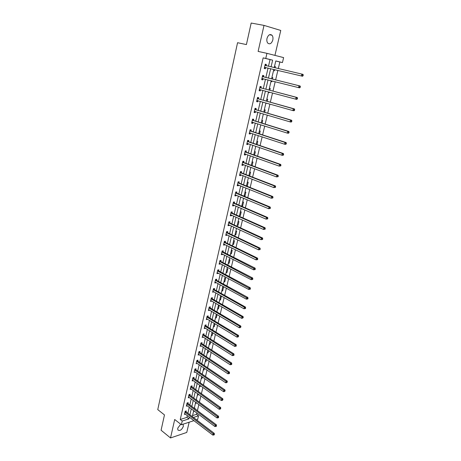 <?xml version="1.0" encoding="UTF-8"?>
<svg xmlns="http://www.w3.org/2000/svg" width="461" height="461" viewBox="0 0 461 461"><rect width="100%" height="100%" fill="white"/><g stroke="black" fill="none" stroke-linecap="round" stroke-linejoin="round"><path stroke-width="0.69" d="M180.7 424.212L177.739 428.16L177.865 429.969C179.871 431.225 181.703 430.004 183.363 426.31L183.029 424.201M272.803 40.021C273.206 37.998 272.935 36.402 271.984 35.226C269.904 33.786 268.244 34.84 267.005 38.396C266.614 40.407 266.879 41.997 267.812 43.161C269.898 44.613 271.564 43.57 272.803 40.021M192.548 415.592L196.53 414.33L198.512 415.822L197.654 419.447L196.513 419.815M274.935 55.383L280.761 30.449L264.015 25.395L251.176 23.05L246.41 44.584L237.559 42.706L157.76 409.61L164.473 414.923L161.085 430.234L170.518 437.95L186.763 432.441L189.154 422.207M268.481 66.275L270.037 59.573L263.156 57.873L265.761 58.461L266.942 53.338L283.619 57.608L282.443 62.575L275.793 60.938L274.226 67.617M278.3 68.574L279.85 61.993L282.443 62.575M196.53 414.33L196.853 412.975M197.412 410.618L198.852 404.528M199.406 402.182L200.863 396.011M201.417 393.677L202.898 387.424M203.445 385.102L204.943 378.769M205.491 376.458L207.006 370.045M207.548 367.74L209.087 361.245M209.628 358.952L211.184 352.377M211.726 350.095L213.299 343.433M213.835 341.163L215.431 334.415M215.967 332.156L217.58 325.316M218.111 323.075L219.753 316.148M220.277 313.918L221.937 306.899M222.461 304.681L224.144 297.576M224.663 295.368L226.368 288.171M226.887 285.976L228.61 278.686M229.123 276.508L230.875 269.12M231.382 266.954L233.157 259.468M233.664 257.319L235.456 249.735M235.963 247.603L237.778 239.922M238.279 237.801L240.118 230.016M240.619 227.913L242.48 220.03M242.976 217.938L244.866 209.951M245.356 207.882L247.269 199.786M247.753 197.729L249.695 189.529M250.173 187.489L252.138 179.185M252.616 177.162L254.61 168.743M255.083 166.738L257.1 158.209M257.572 156.221L259.612 147.578M260.079 145.613L262.148 136.854M262.609 134.906L264.712 126.032M265.167 124.101L267.294 115.106M267.743 113.199L269.898 104.082M270.348 102.198L272.532 92.961M272.97 91.094L275.182 81.73M275.62 79.886L277.868 70.4M279.85 61.993L275.782 60.99M275.39 66.591L274.514 66.39L275.39 66.591L275.102 67.825M274.393 70.827L273.523 70.619L274.393 70.827L274.67 69.64M271.932 77.385L272.808 77.575L272.451 79.09M270.947 81.585L271.823 81.77L272.019 80.934M269.374 88.281L270.25 88.454L269.823 90.258M268.394 92.448L269.27 92.615L269.385 92.119M266.838 99.086L267.714 99.242L267.224 101.322M265.87 103.218L266.781 103.201M264.326 109.793L265.202 109.931L264.649 112.282M261.836 120.407L262.707 120.528L262.09 123.145M259.364 130.924L260.24 131.033L259.56 133.915M256.915 141.354L257.791 141.446L257.054 144.581M254.489 151.692L255.365 151.767L254.57 155.155M252.086 161.938L252.956 162.001L252.104 165.637M249.701 172.097L250.577 172.143L249.66 176.021L248.854 175.71L250.819 167.326M247.338 182.164L248.208 182.199L247.303 186.042L246.497 186.019M244.993 192.151L245.869 192.168L244.97 195.983L244.1 195.965M242.67 202.051L243.541 202.051L242.653 205.831L241.783 205.837M240.365 211.864L241.236 211.853L240.354 215.604L239.484 215.615M238.083 221.597L238.954 221.574L238.078 225.291L237.208 225.32M235.819 231.243L236.689 231.209L235.819 234.891L234.954 234.937M233.571 240.815L234.442 240.763L233.583 244.416L232.713 244.474M231.347 250.306L232.211 250.242L231.359 253.861L230.494 253.93M229.134 259.716L230.004 259.635L229.157 263.231L228.293 263.312M226.945 269.045L227.815 268.959L226.973 272.52L226.109 272.612M224.772 278.3L225.642 278.202L224.807 281.734L223.942 281.838M222.617 287.48L223.487 287.364L222.663 290.874L221.793 290.989M220.485 296.584L221.349 296.458L220.531 299.932L219.667 300.065M218.364 305.614L219.229 305.476L218.416 308.922L217.552 309.066M216.261 314.569L216.906 314.46M215.454 317.992L216.318 317.842L217.091 314.569M213.38 326.849L214.244 326.688L214.941 323.708M211.317 335.631L212.181 335.458L212.809 332.779M209.271 344.35L210.13 344.165L210.694 341.768M207.243 352.993L208.101 352.798L208.597 350.688M205.226 361.568L206.09 361.361L206.516 359.534M203.232 370.079L204.09 369.86L204.454 368.31M201.25 378.521L202.108 378.291L202.408 377.012M199.285 386.894L200.143 386.658L200.379 385.644M197.331 395.204L198.19 394.956L198.368 394.207M196.622 400.142L196.997 400.033L196.922 400.361M195.401 403.45L196.253 403.191L196.369 402.701M194.461 408.417L195.072 408.227L194.94 408.774M193.476 411.627L194.392 411.126M263.156 57.873L180.245 419.487L186.941 417.366L187.356 415.603M187.898 413.252L189.287 407.288M189.828 404.948L191.229 398.909M191.77 396.581L193.194 390.461M193.729 388.145L195.17 381.944M195.706 379.639L197.164 373.364M197.694 371.07L199.175 364.709M199.705 362.427L201.198 355.99M201.728 353.72L203.243 347.196M203.768 344.932L205.301 338.328M205.819 336.081L207.375 329.39M207.894 327.154L209.467 320.378M209.986 318.153L211.582 311.29M212.095 309.077L213.708 302.128M214.221 299.927L215.852 292.885M216.359 290.701L218.018 283.567M218.52 281.4L220.197 274.174M220.698 272.019L222.398 264.7M222.899 262.557L224.622 255.14M225.112 253.014L226.858 245.506M227.348 243.391L229.117 235.784M229.601 233.687L231.393 225.982M231.877 223.896L233.687 216.088M234.171 214.025L236.003 206.113M236.481 204.062L238.343 196.052M238.815 194.018L240.7 185.904M241.166 183.887L243.08 175.664M243.541 173.664L245.477 165.332M245.938 163.35L247.897 154.913M248.352 152.948L250.34 144.397M250.79 142.449L252.801 133.788M253.25 131.858L255.29 123.081M255.734 121.174L257.797 112.277M258.235 110.392L260.332 101.38M260.765 99.513L262.885 90.379M263.312 88.535L265.461 79.28M265.888 77.454L268.066 68.078M266.112 65.618L266.383 64.454L265.236 64.183L264.239 68.499L265.386 68.758L265.657 67.6M263.536 76.768L263.801 75.616L262.655 75.368L261.669 79.644L262.816 79.88L263.081 78.733M260.984 87.815L261.243 86.674L260.102 86.449L259.122 90.684L260.269 90.903L260.528 89.762M258.448 98.763L258.713 97.634L257.566 97.432L256.598 101.627L257.745 101.823L257.999 100.723M255.941 109.614L256.201 108.496L255.054 108.312L254.097 112.472L255.238 112.645L255.486 111.591M253.452 120.367L253.711 119.261L252.57 119.099L251.614 123.22L252.761 123.375L252.991 122.361M250.991 131.028L251.245 129.927L250.104 129.783L249.159 133.869L250.3 134.001L250.525 133.039M248.548 141.59L248.802 140.496L247.655 140.38L246.721 144.426L247.868 144.541L248.081 143.619M246.128 152.061L246.376 150.978L245.235 150.88L244.307 154.89L245.454 154.982L245.655 154.107M243.731 162.439L243.978 161.362L242.832 161.281L241.916 165.263L243.056 165.338L243.252 164.502M241.351 172.725L241.593 171.659L240.452 171.601L239.547 175.543L240.688 175.595L240.867 174.805M238.994 182.919L239.236 181.865L238.095 181.824L237.196 185.731L238.331 185.766L238.504 185.017M236.654 193.026L236.896 191.983L235.755 191.96L234.862 195.833L236.003 195.85L236.165 195.141M234.338 203.047L234.58 202.016L233.439 202.01L232.551 205.848L233.692 205.848L233.848 205.18M232.039 212.982L232.281 211.956L231.14 211.968L230.264 215.777L231.399 215.76L231.543 215.131M229.762 222.836L229.999 221.816L228.863 221.845L227.988 225.625L229.129 225.585L229.261 224.997M227.504 232.598L227.74 231.589L226.605 231.635L225.74 235.381L226.875 235.329L227.002 234.776M225.268 242.284L225.498 241.282L224.363 241.345L223.504 245.056L224.64 244.987L224.761 244.474M223.049 251.885L223.274 250.888L222.139 250.974L221.292 254.651L222.427 254.564L222.536 254.086M220.848 261.404L221.073 260.419L219.937 260.517L219.096 264.165L220.231 264.061L220.335 263.617M218.664 270.843L218.889 269.864L217.753 269.979L216.924 273.598L218.053 273.477L218.145 273.073M216.497 280.202L216.722 279.233L215.592 279.366L214.763 282.956L215.892 282.818L215.979 282.449M214.353 289.485L214.572 288.528L213.443 288.672L212.625 292.234L213.829 291.744M212.221 298.693L212.446 297.737L211.317 297.904L210.498 301.431L211.697 300.964M210.112 307.821L210.331 306.876L209.202 307.055L208.395 310.558L209.588 310.103M208.02 316.874L208.234 315.941L207.11 316.131L206.309 319.606L207.49 319.173M205.94 325.858L206.159 324.93L205.03 325.138L204.235 328.578L205.41 328.163M203.883 334.767L204.096 333.845L202.973 334.069L202.183 337.481L203.347 337.083M201.843 343.601L202.051 342.69L200.927 342.926L200.143 346.309L201.301 345.929M199.815 352.365L200.022 351.461L198.898 351.708L198.126 355.068L199.273 354.705M197.804 361.061L198.011 360.162L196.887 360.421L196.121 363.758L197.262 363.412M195.81 369.682L196.017 368.788L194.894 369.071L194.133 372.373L195.262 372.044M193.833 378.239L194.035 377.352L192.917 377.645L192.162 380.924L193.286 380.607L192.485 380.06M191.868 386.721L192.076 385.845L190.952 386.151L190.203 389.407L191.309 389.096M189.926 395.14L190.122 394.27L189.004 394.587L188.261 397.82L189.333 397.509M187.99 403.496L188.192 402.632L187.074 402.96L186.336 406.164L187.379 405.853M186.077 411.782L186.273 410.924L185.161 411.27L184.423 414.445L185.437 414.134M193.948 420.651L181.375 424.737L174.702 419.493L170.518 437.95M181.375 424.737L182.228 421.031L188.924 418.888L189.338 417.119M180.245 419.487L182.228 421.031M264.015 25.395L258.12 51.413L266.942 53.338M193.413 417.453L198.512 415.822M273.799 69.432L271.581 78.877M271.149 80.715L268.965 90.028M268.527 91.889L266.372 101.08M265.928 102.964L263.801 112.035M263.352 113.936L261.254 122.885M260.799 124.804L258.73 133.644M258.275 135.58L256.224 144.299M255.769 146.258L253.746 154.861M253.285 156.838L251.291 165.332M248.381 177.721L246.439 185.996M245.961 188.025L244.048 196.19M243.564 198.236L241.673 206.298M241.189 208.36L239.322 216.313M238.833 218.393L236.989 226.247M236.499 228.345L234.678 236.095M234.182 238.204L232.39 245.857M231.889 247.983L230.12 255.532M229.613 257.676L227.867 265.127M227.359 267.288L225.631 274.647M225.124 276.813L223.418 284.08M222.905 286.264L221.222 293.432M220.704 295.634L219.044 302.71M218.526 304.923L216.883 311.913M216.365 314.131L214.745 321.035M214.215 323.27L212.619 330.082M212.089 332.329L210.516 339.054M209.98 341.313L208.424 347.957M207.888 350.227L206.349 356.785M205.813 359.067L204.298 365.538M203.756 367.832L202.258 374.223M201.716 376.528L200.235 382.837M199.694 385.154L198.23 391.383M197.683 393.711L196.242 399.86M195.695 402.199L194.265 408.273M193.718 410.618L192.306 416.611M271.068 66.88L272.635 60.155L265.761 58.461M189.886 414.767L191.28 408.786M191.828 406.446L193.24 400.39M193.787 398.062L195.216 391.925M195.758 389.603L197.21 383.391M197.746 381.08L199.215 374.793M199.751 372.488L201.238 366.12M201.774 363.833L203.278 357.379M203.814 355.097L205.335 348.562M205.865 346.297L207.41 339.676M207.934 337.423L209.501 330.716M210.026 328.474L211.611 321.68M212.129 319.45L213.737 312.57M214.25 310.357L215.881 303.384M216.393 301.183L218.041 294.124M218.549 291.934L220.22 284.783M220.727 282.605L222.415 275.361M222.922 273.2L224.634 265.864M225.135 263.715L226.87 256.281M227.371 254.149L229.123 246.618M229.618 244.503L231.399 236.873M231.889 234.77L233.692 227.043M234.182 224.956L236.009 217.131M236.493 215.056L238.343 207.127M238.821 205.07L240.694 197.037M241.172 194.997L243.074 186.861M243.541 184.838L245.465 176.592M245.938 174.586L247.885 166.231M248.346 164.243L250.323 155.778M250.784 153.813L252.784 145.232M253.239 143.285L255.267 134.595M255.717 132.664L257.774 123.859M258.218 121.946L260.304 113.026M260.742 111.13L262.851 102.094M263.289 100.221L265.427 91.059M265.859 89.209L268.025 79.926M268.452 78.093L270.647 68.689M270.037 59.573L272.635 60.155M186.941 417.366L188.924 418.888M265.236 64.188L266.383 64.454M264.245 68.487L265.386 68.758M270.953 81.551L271.823 81.77M261.681 79.592L262.816 79.88M268.411 92.384L269.27 92.615M259.14 90.598L260.269 90.903M265.893 103.126L266.74 103.368M256.627 101.506L257.745 101.823M254.132 112.317L255.238 112.645M251.66 123.029L252.761 123.375M249.211 133.644L250.3 134.001M246.785 144.166L247.868 144.541M244.376 154.596L245.454 154.982M241.99 164.934L243.056 165.338M239.628 175.186L240.688 175.595M246.502 185.72L247.303 186.042M237.282 185.345L238.331 185.766M244.174 195.648L244.97 195.983M234.96 195.412L236.003 195.85M241.864 205.491L242.653 205.831M232.655 205.399L233.692 205.848M239.57 215.252L240.354 215.604M230.373 215.299L231.399 215.76M237.3 224.933L238.078 225.291M228.109 225.112L229.129 225.585M235.047 234.528L235.819 234.891M225.861 234.845L226.875 235.329M232.817 244.042L233.583 244.416M223.637 244.491L224.64 244.987M230.598 253.481L231.359 253.861M221.43 254.057L222.427 254.564M228.402 262.839L229.157 263.231M219.24 263.542L220.231 264.061M226.224 272.123L226.973 272.52M217.073 272.952L218.053 273.477M224.063 281.331L224.807 281.734M214.918 282.282L215.892 282.818M221.92 290.459L222.663 290.874M212.786 291.531L213.754 292.078M219.793 299.512L220.531 299.932M210.665 300.705L211.628 301.264M217.684 308.495L218.416 308.922M208.568 309.804L209.525 310.374M215.592 317.404L216.318 317.842M206.488 318.828L207.433 319.404M213.518 326.244L214.244 326.688M204.419 327.777L205.364 328.365M211.461 335.009L212.181 335.458M202.373 336.657L203.307 337.256M209.421 343.704L210.13 344.165M200.339 345.462L201.273 346.067M207.398 352.337L208.101 352.798M198.328 354.198L199.25 354.814M205.387 360.894L206.09 361.361M196.68 361.326L226.063 381.345L225.711 382.78L197.245 363.487M203.393 369.382L204.09 369.86M194.686 369.964L223.867 390.26L223.516 391.677L195.251 372.09M201.417 377.807L202.108 378.291M199.457 386.168L200.143 386.658M197.51 394.46L198.19 394.956M195.579 402.689L196.253 403.191M193.66 410.855L194.335 411.362M303.056 75.765L303.24 75.016L302.791 74.907L302.606 75.662L303.056 75.765L302.52 76.232L264.51 67.335M302.606 75.662L301.396 75.967L301.857 74.094L302.981 74.359L303.24 75.016M264.966 65.347L301.857 74.094L302.791 74.907M265.882 67.56L264.366 67.969M265.115 64.707L266.343 65.767M300.18 87.406L300.359 86.662L299.909 86.57L299.725 87.313L300.18 87.406L299.644 87.849L298.521 87.613L261.934 78.491M299.725 87.313L298.521 87.613L298.982 85.758L300.105 85.994L263.778 76.929L262.545 75.852M262.39 76.52L298.982 85.758L299.909 86.57M262.021 78.468L263.168 78.71L261.802 79.079M300.359 86.662L300.105 85.994M297.328 98.936L297.506 98.205L297.057 98.118L296.872 98.856L297.328 98.936L296.803 99.363L295.674 99.15L259.387 89.543M296.872 98.856L295.674 99.15L296.129 97.306L297.259 97.525L261.226 87.982L259.998 86.887M259.837 87.59L296.129 97.306L297.057 98.118M260.557 89.757L259.261 90.091M297.506 98.205L297.259 97.525M294.498 110.363L294.683 109.632L294.227 109.557L294.049 110.288L294.498 110.363L293.985 110.761L292.856 110.571L256.858 100.498M294.049 110.288L292.856 110.571L293.305 108.75L294.435 108.94L258.69 98.931L257.474 97.83M257.307 98.562L293.305 108.75L294.227 109.557M257.953 100.705L256.742 100.999M294.683 109.632L294.435 108.94M291.704 121.675L291.882 120.955L291.427 120.886L291.248 121.612L291.704 121.675L291.191 122.056L290.067 121.888L254.357 111.349M291.248 121.612L290.067 121.888L290.511 120.085L291.64 120.252L256.178 109.781L254.973 108.669M254.795 109.436L290.511 120.085L291.427 120.886M255.371 111.556L254.247 111.816M291.882 120.955L291.64 120.252M288.926 132.883L289.105 132.169L288.655 132.111L288.477 132.831L288.926 132.883L288.425 133.241L287.301 133.102L251.873 122.107M288.477 132.831L287.301 133.102L287.739 131.31L288.868 131.46L253.694 120.54L252.495 119.416M252.311 120.212L287.739 131.31L288.655 132.111M252.818 122.309L251.775 122.534M289.105 132.169L288.868 131.46M286.183 143.988L286.356 143.279L285.906 143.233L285.734 143.941L286.183 143.988L285.687 144.328L284.558 144.207L249.413 132.768M285.734 143.941L284.558 144.207L284.996 142.437L286.125 142.558L251.228 131.201L250.035 130.065M249.845 130.889L284.996 142.437L285.906 143.233M250.283 132.958L249.326 133.154M286.356 143.279L286.125 142.558M283.463 154.994L283.636 154.291L283.187 154.251L283.008 154.954L283.463 154.994L282.973 155.311L281.844 155.213L246.975 143.336M283.008 154.954L281.844 155.213L282.282 153.455L283.406 153.553L248.784 141.763L247.603 140.617M247.407 141.469L282.282 153.455L283.187 154.251M247.776 143.515L246.894 143.682M283.636 154.291L283.406 153.553M280.766 165.891L280.939 165.194L280.484 165.165L280.317 165.862L280.766 165.891L279.159 166.11L244.56 153.807M280.317 165.862L279.159 166.11L279.585 164.37L280.714 164.45L246.358 152.239L245.189 151.081M244.987 151.963L279.585 164.37L280.484 165.165M245.287 153.974L244.486 154.112M280.939 165.194L280.714 164.45M278.092 176.69L278.265 175.998L277.816 175.981L277.643 176.667L278.092 176.69L276.491 176.915L242.163 164.191M277.643 176.667L276.491 176.915L276.917 175.192L278.046 175.249L243.955 162.618L242.797 161.448M242.584 162.358L276.917 175.192L277.816 175.981M242.826 164.341L242.1 164.456M278.265 175.998L278.046 175.249M275.447 187.391L275.615 186.705L275.165 186.693L274.998 187.379L275.447 187.391L273.851 187.615L239.789 174.477M274.998 187.379L273.851 187.615L274.272 185.904L275.401 185.944L241.576 172.904L240.423 171.728M240.21 172.662L274.272 185.904L275.165 186.693M240.383 174.615L239.737 174.707M275.615 186.705L275.401 185.944M272.826 197.994L272.993 197.314L272.543 197.308L272.376 197.988L272.826 197.994L271.235 198.218L237.438 184.682M272.376 197.988L271.235 198.218L271.656 196.524L272.779 196.542L239.219 183.103L238.072 181.916M237.853 182.879L271.656 196.524L272.543 197.308M237.962 184.798L237.392 184.873M272.993 197.314L272.779 196.542M270.227 208.499L270.394 207.83L269.944 207.83L269.777 208.499L270.227 208.499L268.642 208.729L235.104 194.79M269.777 208.499L268.642 208.729L269.057 207.052L270.186 207.047L236.879 193.217L235.744 192.018M235.513 193.009L269.057 207.052L269.944 207.83M235.559 194.888L235.07 194.951M270.394 207.83L270.186 207.047M267.651 218.912L267.818 218.243L267.363 218.255L267.201 218.923L267.651 218.912L266.078 219.142L232.793 204.817M267.201 218.923L266.078 219.142L266.487 217.477L267.611 217.454L234.563 203.238L233.433 202.033M233.197 203.047L266.487 217.477L267.363 218.255M233.185 204.891L232.765 204.938M267.818 218.243L267.611 217.454M265.098 229.226L265.259 228.57L264.81 228.587L264.649 229.244L265.098 229.226L263.531 229.457L230.5 214.751M264.649 229.244L263.531 229.457L263.934 227.809L265.063 227.769L232.263 213.172L231.151 211.968M230.903 212.999L263.934 227.809L264.81 228.587M230.828 214.809L230.477 214.838M265.259 228.57L265.063 227.769M262.568 239.449L262.73 238.798L262.28 238.827L262.119 239.478L262.568 239.449L261.007 239.685L228.224 224.605M262.119 239.478L261.007 239.685L261.41 238.055L262.54 237.991L229.981 223.026L228.91 221.845M228.627 222.865L261.41 238.055L262.28 238.827M262.73 238.798L262.54 237.991M260.062 249.585L260.223 248.94L259.774 248.975L259.612 249.62L260.062 249.585L258.506 249.822L225.971 234.372M259.612 249.62L258.506 249.822L258.909 248.202L260.033 248.122L227.722 232.793L226.685 231.635M226.368 232.649L258.909 248.202L259.774 248.975M260.223 248.94L260.033 248.122M257.578 259.629L257.739 258.99L257.29 259.03L257.129 259.67L257.578 259.629L256.028 259.866L223.735 244.059M257.129 259.67L256.028 259.866L256.425 258.264L257.549 258.16L225.487 242.48L224.472 241.339M224.132 242.348L256.425 258.264L257.29 259.03M257.739 258.99L257.549 258.16M255.117 269.587L255.273 268.947L254.824 268.999L254.668 269.633L255.117 269.587L253.573 269.823L221.522 253.659M254.668 269.633L253.573 269.823L253.965 268.233L255.089 268.118L223.262 252.081L222.283 250.963M221.914 251.965L254.824 268.999M255.273 268.947L255.089 268.118M252.674 279.452L252.83 278.824L252.38 278.876L252.225 279.51L252.674 279.452L251.141 279.689L219.327 263.185M252.225 279.51L251.141 279.689L251.527 278.116L252.651 277.977L221.061 261.6L220.11 260.5M219.713 261.502L252.38 278.876M252.83 278.824L252.651 277.977M250.26 289.231L250.409 288.609L249.96 288.672L249.81 289.295L250.26 289.231L248.727 289.473L217.148 272.624M249.81 289.295L248.727 289.473L249.113 287.912L250.237 287.756L218.877 271.045L217.949 269.962M217.529 270.959L249.96 288.672M250.409 288.609L250.237 287.756M247.857 298.93L248.012 298.307L247.563 298.376L247.407 298.999L247.857 298.93L246.335 299.172L214.987 281.988M247.407 298.999L246.335 299.172L246.716 297.622L247.839 297.454L216.71 280.409L215.811 279.343M215.368 280.334L247.563 298.376M248.012 298.307L247.839 297.454M213.224 289.635L244.342 307.251L243.961 308.784L212.844 291.271M213.685 288.644L214.561 289.692L245.465 307.061L244.342 307.251L245.183 308L245.033 308.616L245.483 308.542L245.632 307.925L245.183 308M245.632 307.925L245.465 307.061M243.961 308.784L245.033 308.616M211.092 298.855L241.985 316.793L241.61 318.315L210.717 300.48M211.582 297.864L212.435 298.901L243.108 316.586L241.985 316.793L242.826 317.543L242.676 318.148L243.275 317.462L242.826 317.543M243.275 317.462L243.108 316.586M241.61 318.315L242.676 318.148M208.983 308L239.651 326.25L239.282 327.759L208.614 309.613M209.49 307.009L210.32 308.029L240.775 326.031L239.651 326.25L240.486 326.999L240.342 327.604L240.936 326.912L240.486 326.999M240.936 326.912L240.775 326.031M239.282 327.759L240.342 327.604M206.891 317.07L237.34 335.631L236.971 337.129L206.522 318.672M207.415 316.079L208.222 317.087L238.464 335.395L237.34 335.631L238.17 336.374L238.026 336.974L238.619 336.282L238.17 336.374M238.619 336.282L238.464 335.395M236.971 337.129L238.026 336.974M204.817 326.065L235.047 344.932L234.678 346.413L204.448 327.65M205.358 325.074L206.148 326.071L236.165 344.678L235.047 344.932L235.876 345.675L235.727 346.269L236.176 346.165L236.32 345.571L235.876 345.675M236.32 345.571L236.165 344.678M234.678 346.413L235.727 346.269M202.759 334.991L232.77 354.152L232.407 355.621L202.396 336.559M203.313 334L204.085 334.98L233.894 353.881L232.77 354.152L233.594 354.889L233.45 355.477L233.9 355.368L234.044 354.78L233.594 354.889M234.044 354.78L233.894 353.881M232.407 355.621L233.45 355.477M200.714 343.837L230.517 363.291L230.154 364.749L200.356 345.398M201.29 342.846L202.039 343.814L231.635 363.009L230.517 363.291L231.336 364.029L231.192 364.611L231.641 364.495L231.785 363.913L231.336 364.029M231.785 363.913L231.635 363.009M230.154 364.749L231.192 364.611M198.691 352.619L228.281 372.355L227.924 373.802L198.334 354.163M199.279 351.628L200.016 352.584L229.399 372.056L228.281 372.355L229.1 373.093L228.956 373.669L229.399 373.548L229.543 372.972L229.1 373.093M229.543 372.972L229.399 372.056M227.924 373.802L228.956 373.669M197.279 360.329L198.005 361.274L227.181 381.034L226.063 381.345L226.875 382.077L226.737 382.653L227.325 381.95L226.875 382.077M227.325 381.95L227.181 381.034M225.711 382.78L226.737 382.653M195.303 368.967L196.006 369.901L224.98 389.931L223.867 390.26L224.674 390.986L224.536 391.556L225.124 390.859L224.674 390.986M225.124 390.859L224.98 389.931M223.516 391.677L224.536 391.556M192.71 378.527L221.683 399.099L221.338 400.505L192.364 380.037M193.338 377.536L194.029 378.458L222.801 398.753L221.683 399.099L222.49 399.825L222.352 400.39L222.94 399.687L222.49 399.825M222.94 399.687L222.801 398.753M221.338 400.505L222.352 400.39M190.75 387.027L219.522 407.864L219.177 409.259L190.405 388.525M191.39 386.03L192.064 386.946L220.635 407.507L219.522 407.864L220.323 408.59L220.185 409.149L220.773 408.446L220.323 408.59M220.773 408.446L220.635 407.507M219.177 409.259L220.185 409.149M188.803 395.463L217.379 416.554L217.033 417.943L188.463 396.95M189.454 394.46L190.116 395.365L218.491 416.185L217.379 416.554L218.18 417.28L218.041 417.833L218.485 417.683L218.623 417.13L218.18 417.28M218.623 417.13L218.491 416.185M217.033 417.943L218.041 417.833M186.878 403.824L215.252 425.175L214.912 426.552L186.532 405.3M187.535 402.828L188.186 403.721L216.365 424.794L215.252 425.175L216.048 425.895L215.909 426.448L216.359 426.292L216.491 425.745L216.048 425.895M216.491 425.745L216.365 424.794M214.912 426.552L215.909 426.448M184.959 412.128L213.143 433.726L212.803 435.092L184.625 413.592M185.633 411.126L186.267 412.013L214.256 433.334L213.143 433.726L213.933 434.446L213.8 434.994L214.244 434.832L214.377 434.285L213.933 434.446M214.377 434.285L214.256 433.334M212.803 435.092L213.8 434.994M265.035 65.41L266.181 65.681M264.597 67.312L265.743 67.577M262.453 76.584L263.6 76.831M262.637 76.682L263.778 76.929M259.9 87.653L261.047 87.878M260.079 87.757L261.226 87.982M259.468 89.52L260.194 89.659M257.371 98.625L258.512 98.827M257.543 98.729L258.69 98.931M256.944 100.475L257.434 100.561M254.858 109.499L256.005 109.678M255.037 109.603L256.178 109.781M254.437 111.332L254.812 111.389M252.374 120.275L253.515 120.43M252.547 120.379L253.694 120.54M251.954 122.09L252.253 122.13M249.908 130.953L251.055 131.091M250.081 131.062L251.228 131.201M247.471 141.539L248.612 141.654M247.638 141.648L248.784 141.763M245.045 152.026L246.191 152.124M245.217 152.142L246.358 152.239M242.647 162.422L243.788 162.502M242.814 162.537L243.955 162.618M240.267 172.731L241.408 172.789M240.435 172.846L241.576 172.904M237.911 182.948L239.052 182.988M238.078 183.063L239.219 183.103M235.577 193.073L236.718 193.096M235.738 193.194L236.879 193.217M233.26 203.111L234.395 203.117M233.422 203.238L234.563 203.238M230.961 213.068L232.102 213.051M231.122 213.189L232.263 213.172M228.685 222.934L229.82 222.899M228.846 223.061L229.981 223.026M226.426 232.719L227.567 232.667M226.587 232.845L227.722 232.793M224.19 242.417L225.325 242.348M224.346 242.544L225.487 242.48M221.972 252.034L223.107 251.954M222.127 252.167L223.262 252.081M219.77 261.571L220.905 261.473M219.926 261.704L221.061 261.6M217.586 271.028L218.721 270.912M217.742 271.16L218.877 271.045M215.425 280.409L216.555 280.271M215.575 280.542L216.71 280.409M213.276 289.704L214.411 289.554M213.431 289.842L214.561 289.692M211.15 298.93L212.279 298.763M211.299 299.062L212.435 298.901M209.04 308.075L210.17 307.896M209.19 308.213L210.32 308.029M206.949 317.145L208.072 316.949M207.098 317.283L208.222 317.087M204.868 326.14L205.998 325.933M205.018 326.279L206.148 326.071M202.811 335.061L203.935 334.836M202.961 335.205L204.085 334.98M200.771 343.912L201.895 343.675M200.915 344.056L202.039 343.814M198.743 352.688L199.867 352.44M198.893 352.832L200.016 352.584M196.732 361.395L197.855 361.13M196.882 361.545L198.005 361.274M194.744 370.033L195.862 369.757M194.888 370.183L196.006 369.901M192.761 378.602L193.885 378.314M192.905 378.752L194.029 378.458M190.802 387.102L191.92 386.796M190.946 387.252L192.064 386.946M188.854 395.538L189.972 395.215M188.998 395.688L190.116 395.365M186.924 403.905L188.042 403.571M187.068 404.055L188.186 403.721M185.011 412.203L186.129 411.857M185.149 412.353L186.267 412.013M183.242 424.483L182.919 424.235M271.984 35.226L269.472 34.736"/></g></svg>
